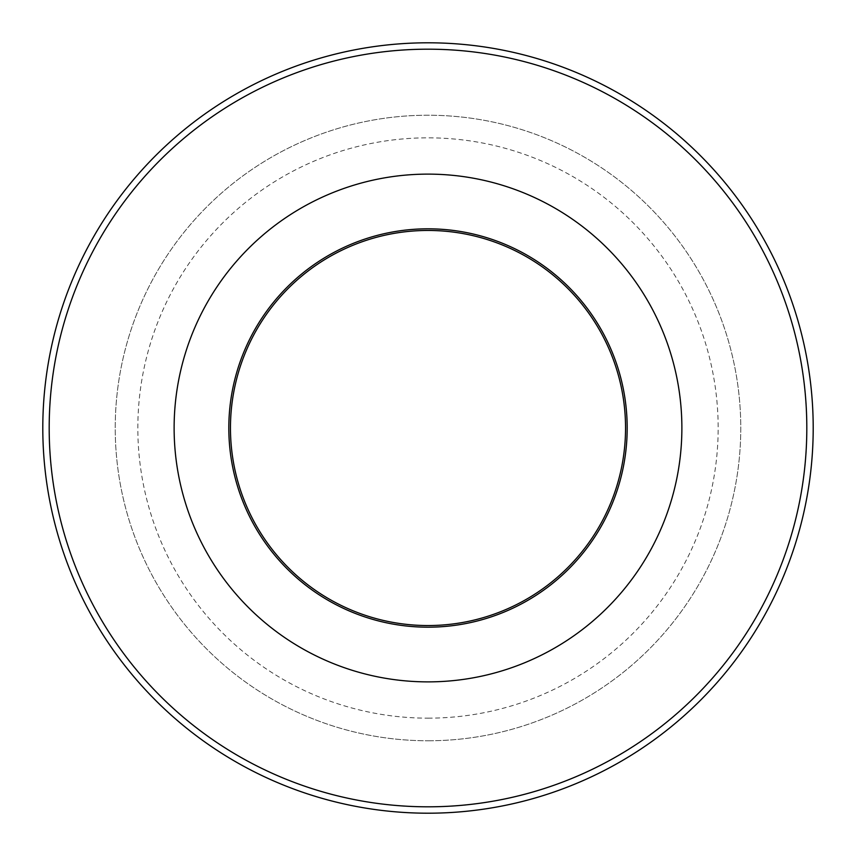 <?xml version="1.0" encoding="UTF-8"?>
<svg xmlns="http://www.w3.org/2000/svg" width="856" height="856" viewBox="0 0 856 856"><rect width="100%" height="100%" fill="white"/><g stroke="black" fill="none" stroke-linecap="round" stroke-linejoin="round"><path stroke-width="0.64" stroke-dasharray="4.28 3.21" d="M428 228.82A199.181 199.181 0 0 1 627.181 428A199.181 199.181 0 0 1 428 627.181A199.181 199.181 0 0 1 228.82 428A199.181 199.181 0 0 1 428 228.82M428 230.457A197.543 197.543 0 0 1 625.543 428A197.543 197.543 0 0 1 428 625.543A197.543 197.543 0 0 1 230.457 428A197.543 197.543 0 0 1 428 230.457M428 718.163A290.163 290.163 0 0 0 718.163 428A290.163 290.163 0 0 0 428 137.837A290.163 290.163 0 0 0 137.837 428A290.163 290.163 0 0 0 428 718.163M428 740.772A312.772 312.772 0 0 0 740.772 428A312.772 312.772 0 0 0 428 115.228A312.772 312.772 0 0 0 115.228 428A312.772 312.772 0 0 0 428 740.772A312.772 312.772 0 0 1 115.228 428A312.772 312.772 0 0 1 428 115.228A312.772 312.772 0 0 1 740.772 428A312.772 312.772 0 0 1 428 740.772"/><path stroke-width="1.28" d="M428 627.181A199.181 199.181 0 0 0 627.181 428A199.181 199.181 0 0 0 428 228.82A199.181 199.181 0 0 0 228.82 428A199.181 199.181 0 0 0 428 627.181M428 625.543A197.543 197.543 0 0 0 625.543 428A197.543 197.543 0 0 0 428 230.457A197.543 197.543 0 0 0 230.457 428A197.543 197.543 0 0 0 428 625.543M428 42.8A385.2 385.2 0 0 1 813.2 428A385.2 385.2 0 0 1 428 813.2A385.2 385.2 0 0 1 42.8 428A385.2 385.2 0 0 1 428 42.8M428 806.812A378.812 378.812 0 0 0 806.812 428A378.812 378.812 0 0 0 428 49.188A378.812 378.812 0 0 0 49.188 428A378.812 378.812 0 0 0 428 806.812M428 174.121A253.879 253.879 0 0 1 681.879 428A253.879 253.879 0 0 1 428 681.879A253.879 253.879 0 0 1 174.121 428A253.879 253.879 0 0 1 428 174.121"/></g></svg>
